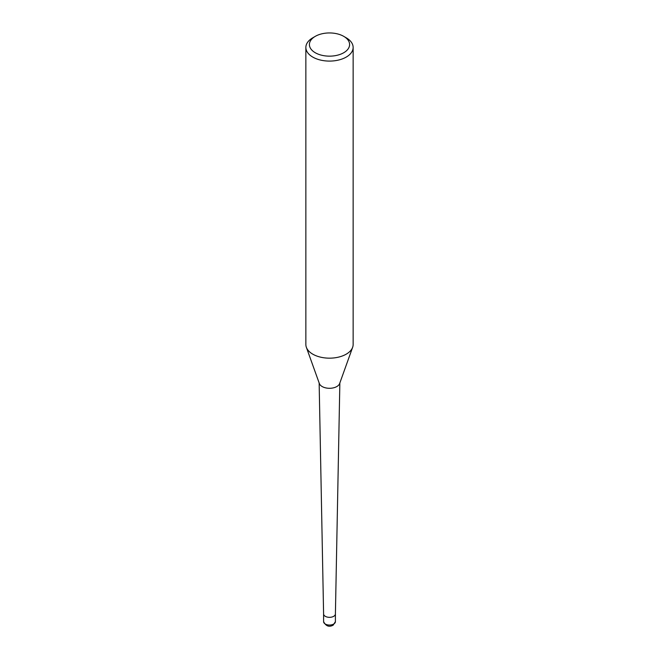 <?xml version="1.0" encoding="UTF-8"?>
<svg xmlns="http://www.w3.org/2000/svg" width="659" height="659" viewBox="0 0 659 659"><rect width="100%" height="100%" fill="white"/><g stroke="black" fill="none" stroke-linecap="round" stroke-linejoin="round"><path stroke-width="0.99" d="M352.614 347.384L339.649 383.53A10.363 5.98 180 0 1 336.831 386.545A10.363 5.98 180 0 1 326.526 388.044A10.363 5.98 180 0 1 319.351 383.53L306.386 347.384M339.855 382.961L335.406 613.957A5.906 3.41 180 0 1 333.676 616.33A5.906 3.41 180 0 1 327.268 617.079A5.906 3.41 180 0 1 323.594 613.957L319.145 382.961M343.71 36.344L346.214 37.794A23.642 13.65 180 0 1 353.142 47.448A23.642 13.65 180 0 1 346.214 57.094A23.642 13.65 180 0 1 320.455 60.051A23.642 13.65 180 0 1 305.858 47.448A23.642 13.65 180 0 1 312.786 37.794L315.29 36.344A20.091 11.598 180 0 1 343.71 36.344A20.091 11.598 180 0 1 343.71 52.753A20.091 11.598 180 0 1 315.29 52.753A20.091 11.598 180 0 1 315.29 36.344L312.786 37.794M353.142 47.448L353.142 344.517A23.642 13.65 180 0 1 346.214 354.171A23.642 13.65 180 0 1 320.455 357.129A23.642 13.65 180 0 1 305.858 344.517L305.858 47.448M352.647 347.285A23.642 13.65 180 0 1 346.214 354.171M335.406 613.966L335.406 621.635A5.906 3.41 180 0 1 335.406 621.643A5.906 3.41 180 0 1 333.676 624.048A5.906 3.41 180 0 1 327.235 624.79A5.906 3.41 180 0 1 323.594 621.643A5.906 3.41 180 0 1 323.594 621.635L323.594 613.966M335.406 621.643L333.19 625.136C329.138 627.368 325.933 626.207 323.594 621.643"/></g></svg>
